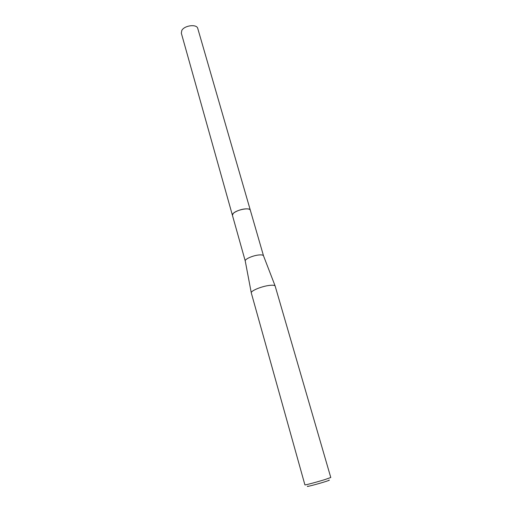<?xml version="1.0" encoding="UTF-8"?>
<svg xmlns="http://www.w3.org/2000/svg" width="512" height="512" viewBox="0 0 512 512"><rect width="100%" height="100%" fill="white"/><g stroke="black" fill="none" stroke-linecap="round" stroke-linejoin="round"><path stroke-width="0.77" d="M245.261 261.043L245.229 260.896C244.806 259.123 252.736 255.603 258.579 255.002C261.35 254.714 262.982 254.944 263.469 255.699L263.52 255.84M245.254 261.024L232.416 215.27L233.242 213.434C236.602 209.734 249.971 207.2 250.317 210.176L197.779 28.493C196.896 23.814 184.397 25.331 181.798 30.47L181.331 33.184L232.416 215.27C231.514 213.178 239.386 209.274 245.344 208.902C248.25 208.717 249.907 209.139 250.317 210.176L250.336 210.246M251.296 292.934L251.277 292.8C250.778 290.861 261.267 286.464 268.877 285.478C272.486 285.005 274.573 285.178 275.142 286.003L330.778 477.51L324.749 479.635C316.678 482.138 304.557 485.338 304.909 484.877L251.296 292.934M307.936 486.099C304.493 487.443 316.128 484.506 324.301 481.952C328.768 480.55 330.285 479.942 328.845 480.141M245.229 260.896L251.277 292.8M263.469 255.699L275.142 286.003M250.317 210.176L263.514 255.821"/></g></svg>
